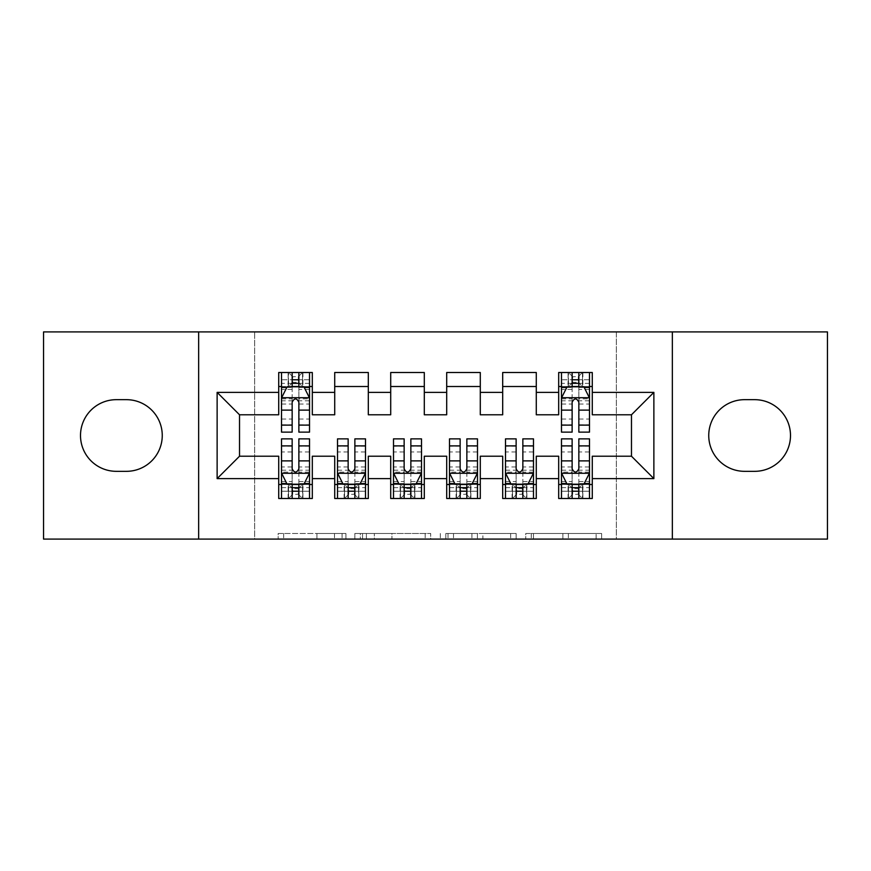 <?xml version="1.0" encoding="UTF-8"?>
<svg xmlns="http://www.w3.org/2000/svg" width="871" height="871" viewBox="0 0 871 871"><rect width="100%" height="100%" fill="white"/><g stroke="black" fill="none" stroke-linecap="round" stroke-linejoin="round"><path stroke-width="0.65" stroke-dasharray="4.36 3.27" d="M345.918 539.084L283.674 539.084L345.918 539.084L345.918 533.488L316.924 533.488L316.924 539.084L316.924 533.488L345.918 533.488L345.918 539.084L345.918 533.488L316.924 533.488L316.924 539.084L316.924 533.488L345.918 533.488L283.674 533.488L345.918 533.488M596.123 539.084L531.266 539.084L596.123 539.084L596.123 533.488L568.371 533.488L601.621 533.488L601.621 539.084L601.621 533.488L531.266 533.488L601.621 533.488L601.621 539.084L601.621 533.488L596.123 533.488L596.123 539.084M562.873 539.084L533.466 539.084L562.873 539.084L562.873 533.488L568.371 533.488L562.873 533.488L562.873 539.084L562.873 533.488L533.466 533.488L533.466 539.084L533.466 533.488L562.873 533.488L562.873 539.084M525.768 539.084L531.266 539.084L525.768 539.084L525.768 533.488L531.266 533.488L525.768 533.488L525.768 539.084M278.176 539.084L283.674 539.084L278.176 539.084L278.176 533.488L283.674 533.488L278.176 533.488L278.176 539.084M616.352 539.084L254.648 539.084L254.648 331.916L616.352 331.916L616.352 539.084L827.45 539.084L827.45 331.916L616.352 331.916L616.352 539.084M43.55 539.084L254.648 539.084L254.648 331.916L43.55 331.916L43.55 539.084M430.688 539.084L425.19 539.084L430.688 539.084L430.688 533.488L430.688 539.084M360.344 539.084L425.19 539.084L354.845 539.084L360.344 539.084L360.344 533.488L430.688 533.488L354.845 533.488L354.845 539.084L354.845 533.488L360.344 533.488L360.344 539.084M445.81 539.084L516.155 539.084L440.312 539.084L445.81 539.084L445.81 533.488L516.155 533.488L516.155 539.084L516.155 533.488L482.904 533.488L482.904 539.084M536.286 484.494L536.286 498.495L502.687 498.495L502.687 484.494L536.286 484.494L536.286 456.219L558.681 456.219L558.681 484.494L592.28 484.494L592.28 456.219L631.475 456.219L631.475 414.781L592.28 414.781L592.28 372.505L558.681 372.505L558.681 386.506L592.28 386.506M502.687 372.505L536.286 372.505L536.286 386.506L502.687 386.506L502.687 372.505M424.297 484.494L424.297 498.495L390.709 498.495L390.709 484.494L424.297 484.494L424.297 456.219L446.703 456.219L446.703 484.494L480.291 484.494L480.291 456.219L502.687 456.219L502.687 484.494M390.709 372.505L424.297 372.505L424.297 386.506L390.709 386.506L390.709 372.505M312.319 484.494L312.319 498.495L278.72 498.495L278.72 484.494L312.319 484.494L312.319 456.219L334.714 456.219L334.714 484.494L368.313 484.494L368.313 456.219L390.709 456.219L390.709 484.494M278.72 372.505L312.319 372.505L312.319 386.506L278.72 386.506L278.72 372.505M334.714 372.505L368.313 372.505L368.313 386.506L334.714 386.506L334.714 372.505M368.313 484.494L368.313 498.495L334.714 498.495L334.714 484.494M446.703 372.505L480.291 372.505L480.291 386.506L446.703 386.506L446.703 372.505M480.291 484.494L480.291 498.495L446.703 498.495L446.703 484.494M592.28 484.494L592.28 498.495L558.681 498.495L558.681 484.494M558.681 386.506L558.681 414.781L536.286 414.781L536.286 386.506M502.687 386.506L502.687 414.781L480.291 414.781L480.291 386.506M446.703 386.506L446.703 414.781L424.297 414.781L424.297 386.506M390.709 386.506L390.709 414.781L368.313 414.781L368.313 386.506M278.72 386.506L278.72 414.781L239.525 414.781L239.525 456.219L278.72 456.219L278.72 484.494M334.714 386.506L334.714 414.781L312.319 414.781L312.319 386.506M754.656 471.331A35.831 35.831 0 0 0 790.498 435.5A35.831 35.831 0 0 0 754.656 399.669L744.585 399.669A35.831 35.831 0 0 0 708.744 435.5A35.831 35.831 0 0 0 744.585 471.331L754.656 471.331M116.344 399.669A35.831 35.831 0 0 0 80.502 435.5A35.831 35.831 0 0 0 116.344 471.331L126.415 471.331A35.831 35.831 0 0 0 162.256 435.5A35.831 35.831 0 0 0 126.415 399.669L116.344 399.669M572.127 386.506L589.482 386.506L589.482 372.505L572.127 372.505L572.127 379.789L561.479 379.789L561.479 386.506L561.479 372.505L572.127 372.505M292.155 386.506L309.521 386.506L309.521 372.505L292.155 372.505L292.155 379.789L281.518 379.789L281.518 386.506L281.518 372.505L292.155 372.505M281.518 438.864L281.518 491.211L281.518 484.494L309.521 484.494L309.521 498.495L281.518 498.495L281.518 484.494L292.155 484.494M337.513 438.864L337.513 491.211L337.513 484.494L365.504 484.494L365.504 498.495L337.513 498.495L337.513 484.494L348.15 484.494M393.507 438.864L393.507 491.211L393.507 484.494L421.499 484.494L421.499 498.495L393.507 498.495L393.507 484.494L404.144 484.494M449.501 438.864L449.501 491.211L449.501 484.494L477.493 484.494L477.493 498.495L449.501 498.495L449.501 484.494L460.138 484.494M505.496 438.864L505.496 491.211L505.496 484.494L533.488 484.494L533.488 498.495L505.496 498.495L505.496 484.494L516.133 484.494M561.479 438.864L561.479 491.211L561.479 484.494L589.482 484.494L589.482 498.495L561.479 498.495L561.479 484.494L572.127 484.494M198.653 539.084L198.653 331.916M672.347 331.916L672.347 539.084M366.386 539.084L374.356 539.084L366.386 539.084L366.386 533.488L362.543 533.488L362.543 539.084L362.543 533.488L374.356 533.488L366.386 533.488L366.386 539.084M374.356 539.084L391.939 539.084L374.356 539.084L374.356 533.488L391.939 533.488L391.939 539.084L391.939 533.488L374.356 533.488L374.356 539.084M445.81 533.488L477.406 533.488L477.406 539.084L477.406 533.488L471.908 533.488L477.406 533.488L477.406 539.084L477.406 533.488L482.904 533.488M447.999 533.488L447.999 539.084L447.999 533.488M440.312 533.488L440.312 539.084L440.312 533.488M281.518 397.982L281.518 424.863L281.518 397.982L287.114 386.789L303.914 386.789L309.521 397.982L309.521 424.863L309.521 397.982M281.518 432.136L281.518 379.789L309.521 379.789L309.521 386.506L298.873 386.506M309.521 432.136L309.521 379.789L298.873 379.789L298.873 372.505M292.155 432.136L292.155 400.802L281.518 400.802M281.518 398.853L292.155 398.853L292.155 424.863L292.155 402.184C294.398 397.938 296.63 397.938 298.873 402.184L298.873 424.863L298.873 398.853L309.521 398.853M281.518 386.506L302.52 386.506L302.52 372.505L309.521 372.505M298.318 376.708L298.318 382.304L292.721 382.304L292.721 376.708L298.318 376.708L302.52 372.505L302.52 386.506L302.52 372.505L288.519 372.505L288.519 386.506L288.116 372.505L288.116 386.506M281.518 372.505L288.116 372.505M292.155 379.789L292.155 400.802M309.521 400.802L298.873 400.802L298.873 379.789M292.155 398.853L292.155 386.789M298.873 386.789L298.873 398.853M298.873 400.802L298.873 432.136M298.318 382.304L302.52 386.506L309.521 386.506M292.721 382.304L288.519 386.506M292.721 376.708L288.519 372.505M298.873 484.494L309.521 484.494L309.521 491.211L298.873 491.211L298.873 498.495M309.521 473.018L309.521 446.137L309.521 473.018L303.914 484.211L287.114 484.211L281.518 473.018L281.518 446.137L281.518 473.018M309.521 438.864L309.521 491.211L281.518 491.211L292.155 491.211L292.155 498.495M298.873 438.864L298.873 470.198L309.521 470.198M309.521 472.147L298.873 472.147L298.873 446.137L298.873 468.816C296.641 473.062 294.398 473.062 292.155 468.816L292.155 446.137L292.155 472.147L281.518 472.147M309.521 484.494L288.519 484.494L288.519 498.495L281.518 498.495M292.721 494.293L292.721 488.696L298.318 488.696L298.318 494.293L292.721 494.293L288.519 498.495L288.519 484.494L288.519 498.495L302.52 498.495L302.52 484.494L302.923 498.495L302.923 484.494M309.521 498.495L302.923 498.495M298.873 491.211L298.873 470.198M281.518 470.198L292.155 470.198L292.155 491.211M298.873 472.147L298.873 484.211M292.155 484.211L292.155 472.147M292.155 470.198L292.155 438.864M292.721 488.696L288.519 484.494L281.518 484.494M298.318 488.696L302.52 484.494M298.318 494.293L302.52 498.495M354.867 484.494L365.504 484.494L365.504 491.211L354.867 491.211L354.867 498.495M365.504 473.018L365.504 446.137L365.504 473.018L359.908 484.211L343.109 484.211L337.513 473.018L337.513 446.137L337.513 473.018M365.504 438.864L365.504 491.211L337.513 491.211L348.15 491.211L348.15 498.495M354.867 438.864L354.867 470.198L365.504 470.198M365.504 472.147L354.867 472.147L354.867 446.137L354.867 468.816C352.635 473.062 350.392 473.062 348.15 468.816L348.15 446.137L348.15 472.147L337.513 472.147M365.504 484.494L344.513 484.494L344.513 498.495L337.513 498.495M348.716 494.293L348.716 488.696L354.312 488.696L354.312 494.293L348.716 494.293L344.513 498.495L344.513 484.494L344.513 498.495L358.514 498.495L358.514 484.494L358.917 498.495L358.917 484.494M365.504 498.495L358.917 498.495M354.867 491.211L354.867 470.198M337.513 470.198L348.15 470.198L348.15 491.211M354.867 472.147L354.867 484.211M348.15 484.211L348.15 472.147M348.15 470.198L348.15 438.864M348.716 488.696L344.513 484.494L337.513 484.494M354.312 488.696L358.514 484.494M354.312 494.293L358.514 498.495M410.862 484.494L421.499 484.494L421.499 491.211L410.862 491.211L410.862 498.495M421.499 473.018L421.499 446.137L421.499 473.018L415.903 484.211L399.103 484.211L393.507 473.018L393.507 446.137L393.507 473.018M421.499 438.864L421.499 491.211L393.507 491.211L404.144 491.211L404.144 498.495M410.862 438.864L410.862 470.198L421.499 470.198M421.499 472.147L410.862 472.147L410.862 446.137L410.862 468.816C408.63 473.062 406.387 473.062 404.144 468.816L404.144 446.137L404.144 472.147L393.507 472.147M421.499 484.494L400.508 484.494L400.508 498.495L393.507 498.495M404.699 494.293L404.699 488.696L410.306 488.696L410.306 494.293L404.699 494.293L400.508 498.495L400.508 484.494L400.508 498.495L414.498 498.495L414.498 484.494L414.912 498.495L414.912 484.494M421.499 498.495L414.912 498.495M410.862 491.211L410.862 470.198M393.507 470.198L404.144 470.198L404.144 491.211M410.862 472.147L410.862 484.211M404.144 484.211L404.144 472.147M404.144 470.198L404.144 438.864M404.699 488.696L400.508 484.494L393.507 484.494M410.306 488.696L414.498 484.494M410.306 494.293L414.498 498.495M466.856 484.494L477.493 484.494L477.493 491.211L466.856 491.211L466.856 498.495M477.493 473.018L477.493 446.137L477.493 473.018L471.897 484.211L455.098 484.211L449.501 473.018L449.501 446.137L449.501 473.018M477.493 438.864L477.493 491.211L449.501 491.211L460.138 491.211L460.138 498.495M466.856 438.864L466.856 470.198L477.493 470.198M477.493 472.147L466.856 472.147L466.856 446.137L466.856 468.816C464.624 473.062 462.381 473.062 460.138 468.816L460.138 446.137L460.138 472.147L449.501 472.147M477.493 484.494L456.502 484.494L456.502 498.495L449.501 498.495M460.694 494.293L460.694 488.696L466.301 488.696L466.301 494.293L460.694 494.293L456.502 498.495L456.502 484.494L456.502 498.495L470.492 498.495L470.492 484.494L470.895 498.495L470.895 484.494M477.493 498.495L470.895 498.495M466.856 491.211L466.856 470.198M449.501 470.198L460.138 470.198L460.138 491.211M466.856 472.147L466.856 484.211M460.138 484.211L460.138 472.147M460.138 470.198L460.138 438.864M460.694 488.696L456.502 484.494L449.501 484.494M466.301 488.696L470.492 484.494M466.301 494.293L470.492 498.495M522.85 484.494L533.488 484.494L533.488 491.211L522.85 491.211L522.85 498.495M533.488 473.018L533.488 446.137L533.488 473.018L527.891 484.211L511.092 484.211L505.496 473.018L505.496 446.137L505.496 473.018M533.488 438.864L533.488 491.211L505.496 491.211L516.133 491.211L516.133 498.495M522.85 438.864L522.85 470.198L533.488 470.198M533.488 472.147L522.85 472.147L522.85 446.137L522.85 468.816C520.618 473.062 518.376 473.062 516.133 468.816L516.133 446.137L516.133 472.147L505.496 472.147M533.488 484.494L512.486 484.494L512.486 498.495L505.496 498.495M516.688 494.293L516.688 488.696L522.284 488.696L522.284 494.293L516.688 494.293L512.486 498.495L512.486 484.494L512.486 498.495L526.487 498.495L526.487 484.494L526.89 498.495L526.89 484.494M533.488 498.495L526.89 498.495M522.85 491.211L522.85 470.198M505.496 470.198L516.133 470.198L516.133 491.211M522.85 472.147L522.85 484.211M516.133 484.211L516.133 472.147M516.133 470.198L516.133 438.864M516.688 488.696L512.486 484.494L505.496 484.494M522.284 488.696L526.487 484.494M522.284 494.293L526.487 498.495M561.479 397.982L561.479 424.863L561.479 397.982L567.086 386.789L583.886 386.789L589.482 397.982L589.482 424.863L589.482 397.982M561.479 432.136L561.479 379.789L589.482 379.789L589.482 386.506L578.845 386.506M589.482 432.136L589.482 379.789L578.845 379.789L578.845 372.505M572.127 432.136L572.127 400.802L561.479 400.802M561.479 398.853L572.127 398.853L572.127 424.863L572.127 402.184C574.359 397.938 576.602 397.938 578.845 402.184L578.845 424.863L578.845 398.853L589.482 398.853M561.479 386.506L582.481 386.506L582.481 372.505L589.482 372.505M578.279 376.708L578.279 382.304L572.683 382.304L572.683 376.708L578.279 376.708L582.481 372.505L582.481 386.506L582.481 372.505L568.48 372.505L568.48 386.506L568.077 372.505L568.077 386.506M561.479 372.505L568.077 372.505M572.127 379.789L572.127 400.802M589.482 400.802L578.845 400.802L578.845 379.789M572.127 398.853L572.127 386.789M578.845 386.789L578.845 398.853M578.845 400.802L578.845 432.136M578.279 382.304L582.481 386.506L589.482 386.506M572.683 382.304L568.48 386.506M572.683 376.708L568.48 372.505M578.845 484.494L589.482 484.494L589.482 491.211L578.845 491.211L578.845 498.495M589.482 473.018L589.482 446.137L589.482 473.018L583.886 484.211L567.086 484.211L561.479 473.018L561.479 446.137L561.479 473.018M589.482 438.864L589.482 491.211L561.479 491.211L572.127 491.211L572.127 498.495M578.845 438.864L578.845 470.198L589.482 470.198M589.482 472.147L578.845 472.147L578.845 446.137L578.845 468.816C576.602 473.062 574.37 473.062 572.127 468.816L572.127 446.137L572.127 472.147L561.479 472.147M589.482 484.494L568.48 484.494L568.48 498.495L561.479 498.495M572.683 494.293L572.683 488.696L578.279 488.696L578.279 494.293L572.683 494.293L568.48 498.495L568.48 484.494L568.48 498.495L582.481 498.495L582.481 484.494L582.884 498.495L582.884 484.494M589.482 498.495L582.884 498.495M578.845 491.211L578.845 470.198M561.479 470.198L572.127 470.198L572.127 491.211M578.845 472.147L578.845 484.211M572.127 484.211L572.127 472.147M572.127 470.198L572.127 438.864M572.683 488.696L568.48 484.494L561.479 484.494M578.279 488.696L582.481 484.494M578.279 494.293L582.481 498.495M342.063 533.488L342.063 539.084L342.063 533.488M334.508 533.488L334.508 539.084L334.508 533.488M283.674 533.488L283.674 539.084L283.674 533.488M425.19 533.488L425.19 539.084L425.19 533.488M510.656 533.488L510.656 539.084L510.656 533.488M471.908 533.488L471.908 539.084L471.908 533.488M453.497 533.488L453.497 539.084L453.497 533.488M568.371 533.488L568.371 539.084L568.371 533.488M531.266 533.488L531.266 539.084L531.266 533.488M281.66 397.709L309.379 397.709M281.518 419.038L292.155 419.038M292.155 389.413L281.518 389.413M309.521 389.413L298.873 389.413M286.788 387.453L292.155 387.453M298.873 387.453L304.251 387.453M298.873 419.038L309.521 419.038M281.518 404.024L292.155 404.024M298.873 404.024L309.521 404.024M309.521 383.349L298.873 383.349M292.155 383.349L281.518 383.349M302.923 372.505L302.923 386.506M309.379 473.291L281.66 473.291M309.521 451.962L298.873 451.962M298.873 481.587L309.521 481.587M281.518 481.587L292.155 481.587M304.251 483.547L298.873 483.547M292.155 483.547L286.788 483.547M292.155 451.962L281.518 451.962M309.521 466.976L298.873 466.976M292.155 466.976L281.518 466.976M281.518 487.651L292.155 487.651M298.873 487.651L309.521 487.651M288.116 498.495L288.116 484.494M365.374 473.291L337.654 473.291M365.504 451.962L354.867 451.962M354.867 481.587L365.504 481.587M337.513 481.587L348.15 481.587M360.246 483.547L354.867 483.547M348.15 483.547L342.771 483.547M348.15 451.962L337.513 451.962M365.504 466.976L354.867 466.976M348.15 466.976L337.513 466.976M337.513 487.651L348.15 487.651M354.867 487.651L365.504 487.651M344.11 498.495L344.11 484.494M421.357 473.291L393.648 473.291M421.499 451.962L410.862 451.962M410.862 481.587L421.499 481.587M393.507 481.587L404.144 481.587M416.24 483.547L410.862 483.547M404.144 483.547L398.766 483.547M404.144 451.962L393.507 451.962M421.499 466.976L410.862 466.976M404.144 466.976L393.507 466.976M393.507 487.651L404.144 487.651M410.862 487.651L421.499 487.651M400.105 498.495L400.105 484.494M477.352 473.291L449.643 473.291M477.493 451.962L466.856 451.962M466.856 481.587L477.493 481.587M449.501 481.587L460.138 481.587M472.234 483.547L466.856 483.547M460.138 483.547L454.76 483.547M460.138 451.962L449.501 451.962M477.493 466.976L466.856 466.976M460.138 466.976L449.501 466.976M449.501 487.651L460.138 487.651M466.856 487.651L477.493 487.651M456.088 498.495L456.088 484.494M533.346 473.291L505.626 473.291M533.488 451.962L522.85 451.962M522.85 481.587L533.488 481.587M505.496 481.587L516.133 481.587M528.229 483.547L522.85 483.547M516.133 483.547L510.754 483.547M516.133 451.962L505.496 451.962M533.488 466.976L522.85 466.976M516.133 466.976L505.496 466.976M505.496 487.651L516.133 487.651M522.85 487.651L533.488 487.651M512.083 498.495L512.083 484.494M561.621 397.709L589.34 397.709M561.479 419.038L572.127 419.038M572.127 389.413L561.479 389.413M589.482 389.413L578.845 389.413M566.749 387.453L572.127 387.453M578.845 387.453L584.212 387.453M578.845 419.038L589.482 419.038M561.479 404.024L572.127 404.024M578.845 404.024L589.482 404.024M589.482 383.349L578.845 383.349M572.127 383.349L561.479 383.349M582.884 372.505L582.884 386.506M589.34 473.291L561.621 473.291M589.482 451.962L578.845 451.962M578.845 481.587L589.482 481.587M561.479 481.587L572.127 481.587M584.212 483.547L578.845 483.547M572.127 483.547L566.749 483.547M572.127 451.962L561.479 451.962M589.482 466.976L578.845 466.976M572.127 466.976L561.479 466.976M561.479 487.651L572.127 487.651M578.845 487.651L589.482 487.651M568.077 498.495L568.077 484.494M281.518 424.863L292.155 424.863M298.873 424.863L309.521 424.863M309.521 446.137L298.873 446.137M292.155 446.137L281.518 446.137M365.504 446.137L354.867 446.137M348.15 446.137L337.513 446.137M421.499 446.137L410.862 446.137M404.144 446.137L393.507 446.137M477.493 446.137L466.856 446.137M460.138 446.137L449.501 446.137M533.488 446.137L522.85 446.137M516.133 446.137L505.496 446.137M561.479 424.863L572.127 424.863M578.845 424.863L589.482 424.863M589.482 446.137L578.845 446.137M572.127 446.137L561.479 446.137"/><path stroke-width="1.31" d="M672.347 539.084L827.45 539.084L827.45 331.916L672.347 331.916L672.347 539.084L198.653 539.084L198.653 331.916L43.55 331.916L43.55 539.084L198.653 539.084M672.347 331.916L198.653 331.916M217.129 478.615L217.129 392.386L278.72 392.386L278.72 414.781L239.525 414.781L239.525 456.219L217.129 478.615L278.72 478.615L278.72 498.495L312.319 498.495L312.319 478.615L334.714 478.615L334.714 498.495L368.313 498.495L368.313 478.615L390.709 478.615L390.709 498.495L424.297 498.495L424.297 478.615L446.703 478.615L446.703 498.495L480.291 498.495L480.291 478.615L502.687 478.615L502.687 498.495L536.286 498.495L536.286 478.615L558.681 478.615L558.681 498.495L592.28 498.495L592.28 456.219L631.475 456.219L631.475 414.781L592.28 414.781L592.28 392.386L653.871 392.386L653.871 478.615L592.28 478.615M592.28 392.386L592.28 372.505L558.681 372.505L558.681 392.386L536.286 392.386L536.286 372.505L502.687 372.505L502.687 392.386L480.291 392.386L480.291 372.505L446.703 372.505L446.703 392.386L424.297 392.386L424.297 372.505L390.709 372.505L390.709 392.386L368.313 392.386L368.313 372.505L334.714 372.505L334.714 392.386L312.319 392.386L312.319 372.505L278.72 372.505L278.72 392.386M536.286 478.615L536.286 456.219L558.681 456.219L558.681 478.615M653.871 392.386L631.475 414.781M480.291 478.615L480.291 456.219L502.687 456.219L502.687 478.615M558.681 392.386L558.681 414.781L536.286 414.781L536.286 392.386M424.297 478.615L424.297 456.219L446.703 456.219L446.703 478.615M502.687 392.386L502.687 414.781L480.291 414.781L480.291 392.386M368.313 478.615L368.313 456.219L390.709 456.219L390.709 478.615M446.703 392.386L446.703 414.781L424.297 414.781L424.297 392.386M312.319 478.615L312.319 456.219L334.714 456.219L334.714 478.615M390.709 392.386L390.709 414.781L368.313 414.781L368.313 392.386M239.525 456.219L278.72 456.219L278.72 478.615M334.714 392.386L334.714 414.781L312.319 414.781L312.319 392.386M558.681 386.506L561.479 386.506M589.482 386.506L592.28 386.506M502.687 386.506L536.286 386.506M446.703 386.506L480.291 386.506M390.709 386.506L424.297 386.506M334.714 386.506L368.313 386.506M278.72 386.506L281.518 386.506M309.521 386.506L312.319 386.506M278.72 484.494L281.518 484.494M309.521 484.494L312.319 484.494M334.714 484.494L337.513 484.494M365.504 484.494L368.313 484.494M390.709 484.494L393.507 484.494M421.499 484.494L424.297 484.494M446.703 484.494L449.501 484.494M477.493 484.494L480.291 484.494M502.687 484.494L505.496 484.494M533.488 484.494L536.286 484.494M558.681 484.494L561.479 484.494M589.482 484.494L592.28 484.494M217.129 392.386L239.525 414.781M631.475 456.219L653.871 478.615M116.344 399.669A35.831 35.831 0 0 0 80.502 435.5A35.831 35.831 0 0 0 116.344 471.331L126.415 471.331A35.831 35.831 0 0 0 162.256 435.5A35.831 35.831 0 0 0 126.415 399.669L116.344 399.669M754.656 471.331A35.831 35.831 0 0 0 790.498 435.5A35.831 35.831 0 0 0 754.656 399.669L744.585 399.669A35.831 35.831 0 0 0 708.744 435.5A35.831 35.831 0 0 0 744.585 471.331L754.656 471.331M298.873 379.789L292.155 379.789M309.521 425.124L298.873 425.124L298.873 432.136L309.521 432.136L309.521 397.982L303.914 386.789L287.114 386.789L281.518 397.982L281.518 432.136L292.155 432.136L292.155 425.124L281.518 425.124M281.518 397.982L281.518 372.505M309.521 397.982L309.521 372.505M292.155 386.789L292.155 372.505M298.873 372.505L298.873 386.789M298.873 425.124L298.873 402.184C296.641 397.873 294.398 397.873 292.155 402.184L292.155 425.124M298.873 386.506L292.155 386.506M292.155 491.211L298.873 491.211M281.518 445.876L292.155 445.876L292.155 438.864L281.518 438.864L281.518 473.018L287.114 484.211L303.914 484.211L309.521 473.018L309.521 438.864L298.873 438.864L298.873 445.876L309.521 445.876M309.521 473.018L309.521 498.495M281.518 473.018L281.518 498.495M298.873 484.211L298.873 498.495M292.155 498.495L292.155 484.211M292.155 445.876L292.155 468.816C294.398 473.127 296.63 473.127 298.873 468.816L298.873 445.876M292.155 484.494L298.873 484.494M348.15 491.211L354.867 491.211M337.513 445.876L348.15 445.876L348.15 438.864L337.513 438.864L337.513 473.018L343.109 484.211L359.908 484.211L365.504 473.018L365.504 438.864L354.867 438.864L354.867 445.876L365.504 445.876M365.504 473.018L365.504 498.495M337.513 473.018L337.513 498.495M354.867 484.211L354.867 498.495M348.15 498.495L348.15 484.211M348.15 445.876L348.15 468.816C350.392 473.127 352.624 473.127 354.867 468.816L354.867 445.876M348.15 484.494L354.867 484.494M404.144 491.211L410.862 491.211M393.507 445.876L404.144 445.876L404.144 438.864L393.507 438.864L393.507 473.018L399.103 484.211L415.903 484.211L421.499 473.018L421.499 438.864L410.862 438.864L410.862 445.876L421.499 445.876M421.499 473.018L421.499 498.495M393.507 473.018L393.507 498.495M410.862 484.211L410.862 498.495M404.144 498.495L404.144 484.211M404.144 445.876L404.144 468.816C406.376 473.127 408.619 473.127 410.862 468.816L410.862 445.876M404.144 484.494L410.862 484.494M460.138 491.211L466.856 491.211M449.501 445.876L460.138 445.876L460.138 438.864L449.501 438.864L449.501 473.018L455.098 484.211L471.897 484.211L477.493 473.018L477.493 438.864L466.856 438.864L466.856 445.876L477.493 445.876M477.493 473.018L477.493 498.495M449.501 473.018L449.501 498.495M466.856 484.211L466.856 498.495M460.138 498.495L460.138 484.211M460.138 445.876L460.138 468.816C462.37 473.127 464.613 473.127 466.856 468.816L466.856 445.876M460.138 484.494L466.856 484.494M516.133 491.211L522.85 491.211M505.496 445.876L516.133 445.876L516.133 438.864L505.496 438.864L505.496 473.018L511.092 484.211L527.891 484.211L533.488 473.018L533.488 438.864L522.85 438.864L522.85 445.876L533.488 445.876M533.488 473.018L533.488 498.495M505.496 473.018L505.496 498.495M522.85 484.211L522.85 498.495M516.133 498.495L516.133 484.211M516.133 445.876L516.133 468.816C518.365 473.127 520.608 473.127 522.85 468.816L522.85 445.876M516.133 484.494L522.85 484.494M578.845 379.789L572.127 379.789M589.482 425.124L578.845 425.124L578.845 432.136L589.482 432.136L589.482 397.982L583.886 386.789L567.086 386.789L561.479 397.982L561.479 432.136L572.127 432.136L572.127 425.124L561.479 425.124M561.479 397.982L561.479 372.505M589.482 397.982L589.482 372.505M572.127 386.789L572.127 372.505M578.845 372.505L578.845 386.789M578.845 425.124L578.845 402.184C576.602 397.873 574.37 397.873 572.127 402.184L572.127 425.124M578.845 386.506L572.127 386.506M572.127 491.211L578.845 491.211M561.479 445.876L572.127 445.876L572.127 438.864L561.479 438.864L561.479 473.018L567.086 484.211L583.886 484.211L589.482 473.018L589.482 438.864L578.845 438.864L578.845 445.876L589.482 445.876M589.482 473.018L589.482 498.495M561.479 473.018L561.479 498.495M578.845 484.211L578.845 498.495M572.127 498.495L572.127 484.211M572.127 445.876L572.127 468.816C574.359 473.127 576.602 473.127 578.845 468.816L578.845 445.876M572.127 484.494L578.845 484.494M309.379 397.709L281.66 397.709M281.518 387.453L286.788 387.453M304.251 387.453L309.521 387.453M292.155 410.11L281.518 410.11M309.521 410.11L298.873 410.11M298.873 383.349L292.155 383.349M281.66 473.291L309.379 473.291M309.521 483.547L304.251 483.547M286.788 483.547L281.518 483.547M298.873 460.89L309.521 460.89M281.518 460.89L292.155 460.89M292.155 487.651L298.873 487.651M337.654 473.291L365.374 473.291M365.504 483.547L360.246 483.547M342.771 483.547L337.513 483.547M354.867 460.89L365.504 460.89M337.513 460.89L348.15 460.89M348.15 487.651L354.867 487.651M393.648 473.291L421.357 473.291M421.499 483.547L416.24 483.547M398.766 483.547L393.507 483.547M410.862 460.89L421.499 460.89M393.507 460.89L404.144 460.89M404.144 487.651L410.862 487.651M449.643 473.291L477.352 473.291M477.493 483.547L472.234 483.547M454.76 483.547L449.501 483.547M466.856 460.89L477.493 460.89M449.501 460.89L460.138 460.89M460.138 487.651L466.856 487.651M505.626 473.291L533.346 473.291M533.488 483.547L528.229 483.547M510.754 483.547L505.496 483.547M522.85 460.89L533.488 460.89M505.496 460.89L516.133 460.89M516.133 487.651L522.85 487.651M589.34 397.709L561.621 397.709M561.479 387.453L566.749 387.453M584.212 387.453L589.482 387.453M572.127 410.11L561.479 410.11M589.482 410.11L578.845 410.11M578.845 383.349L572.127 383.349M561.621 473.291L589.34 473.291M589.482 483.547L584.212 483.547M566.749 483.547L561.479 483.547M578.845 460.89L589.482 460.89M561.479 460.89L572.127 460.89M572.127 487.651L578.845 487.651"/></g></svg>
